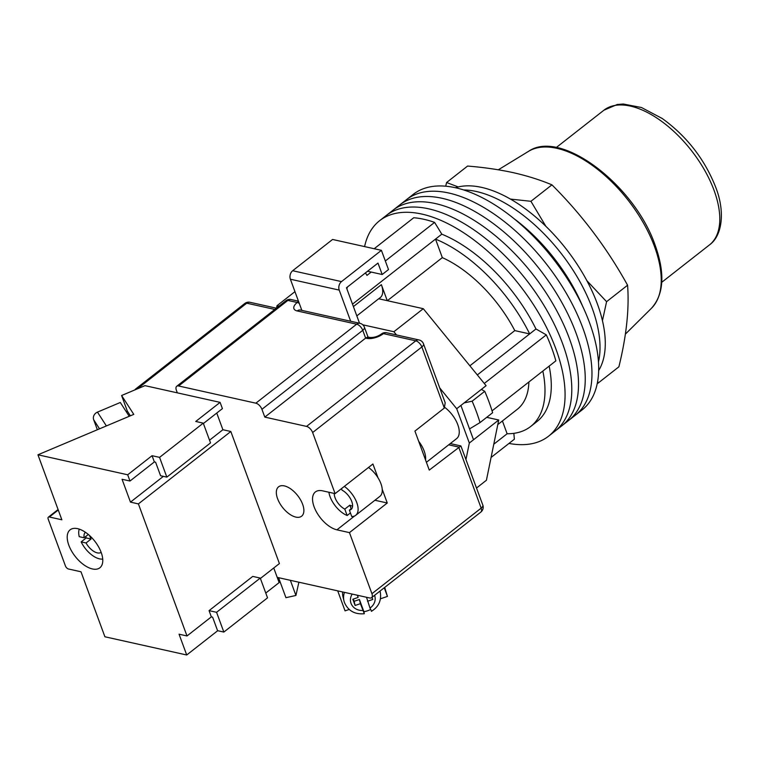 <?xml version="1.0" encoding="UTF-8"?>
<svg xmlns="http://www.w3.org/2000/svg" width="759" height="759" viewBox="0 0 759 759"><rect width="100%" height="100%" fill="white"/><g stroke="black" fill="none" stroke-linecap="round" stroke-linejoin="round"><path stroke-width="1.14" d="M364.595 246.59A136.914 70.426 51.9 0 1 379.614 220.698L386.34 215.433A136.914 70.426 51.9 0 1 428.693 208.829A136.914 70.426 51.9 0 1 547.391 311.256A136.914 70.426 51.9 0 1 555.209 430.979L561.935 425.714A136.914 70.426 51.9 0 0 554.117 305.991A136.914 70.426 51.9 0 0 435.41 203.564A136.914 70.426 51.9 0 0 393.058 210.167A136.914 70.426 51.9 0 1 435.41 203.564A136.914 70.426 51.9 0 1 554.117 305.991A136.914 70.426 51.9 0 1 561.935 425.714L568.652 420.448A136.914 70.426 51.9 0 0 560.835 300.716A136.914 70.426 51.9 0 0 442.136 198.298A136.914 70.426 51.9 0 0 399.784 204.902A136.914 70.426 51.9 0 1 442.136 198.298A136.914 70.426 51.9 0 1 560.835 300.716A136.914 70.426 51.9 0 1 568.652 420.448L575.379 415.182A136.914 70.426 51.9 0 0 567.561 295.45A136.914 70.426 51.9 0 0 448.854 193.023A136.914 70.426 51.9 0 0 406.501 199.636A136.914 70.426 51.9 0 1 448.854 193.023A136.914 70.426 51.9 0 1 567.561 295.45A136.914 70.426 51.9 0 1 575.379 415.182L582.096 409.917A136.914 70.426 51.9 0 0 574.278 290.185A136.914 70.426 51.9 0 0 455.58 187.758A136.914 70.426 51.9 0 0 413.228 194.37L386.34 215.433A136.914 70.426 51.9 0 1 428.693 208.829A136.914 70.426 51.9 0 1 547.391 311.256A136.914 70.426 51.9 0 1 555.209 430.979L548.491 436.245A136.914 70.426 51.9 0 1 508.976 443.436M379.614 220.698A136.914 70.426 51.9 0 1 421.966 214.095A136.914 70.426 51.9 0 1 540.674 316.522A136.914 70.426 51.9 0 1 548.491 436.245M374.187 248.724L413.731 217.748A130.69 67.228 51.9 0 1 423.883 219.294A130.69 67.228 51.9 0 1 434.603 222.387L441.804 234.17A118.243 60.824 51.9 0 1 535.968 328.979L546.3 334.861A130.69 67.228 51.9 0 1 555.863 360.857L492.05 410.856M491.073 457.459L514.374 439.205L513.843 433.342M484.28 383.447L546.3 334.861M365.449 272.898L366.967 275.384L371.198 272.064M385.335 260.992L434.603 222.387M378.741 298.771L380.278 297.566A20.227 10.408 -128.1 0 0 381.369 284.663L387.261 300.668M549.146 366.123A118.243 60.824 51.9 0 1 536.974 421.549L530.674 426.492A118.243 60.824 -128.1 0 0 542.846 371.056M386.113 239.379A118.243 60.824 -128.1 0 0 384.832 240.337L391.132 235.394A118.243 60.824 51.9 0 1 392.422 234.446M493.786 444.214L507.126 433.759A118.243 60.824 -128.1 0 0 530.674 426.492M464.11 402.915L472.136 401.179L484.745 391.312A138.157 71.071 -128.1 0 1 492.619 412.716L480.011 422.592L469.536 428.911M477.326 374.927L529.668 333.922A118.243 60.824 -128.1 0 0 435.505 239.104L441.804 234.17M352.499 304.131L435.505 239.104L442.326 257.633A96.459 49.62 -128.1 0 1 514.792 330.601L529.668 333.922L535.968 328.979M484.745 391.312L481.377 389.395M347.451 286.997L346.882 288.856M384.832 240.337A118.243 60.824 -128.1 0 0 383.599 241.353M442.326 257.633L387.365 300.687M514.792 330.601L469.878 365.791M497.8 424.575L517.24 409.348A96.459 49.62 -128.1 0 0 528.89 381.995M507.126 433.759L502.42 420.96M472.136 401.179A138.157 71.071 51.9 0 1 480.011 422.592M476.434 191.515A118.243 60.824 51.9 0 1 566.641 260.764A118.243 60.824 51.9 0 1 598.453 362.034A118.243 60.824 51.9 0 0 566.641 260.764A118.243 60.824 51.9 0 0 476.434 191.515A118.243 60.824 51.9 0 0 463.635 189.949A118.243 60.824 51.9 0 1 476.434 191.515M514.137 218.763A118.243 60.824 51.9 0 1 582.561 306.105M455.391 187.72A118.243 60.824 51.9 0 1 481.69 187.397A118.243 60.824 51.9 0 1 578.557 266.494A118.243 60.824 51.9 0 1 598.642 370.572M425.543 459.963A21.783 11.205 -128.1 0 0 418.645 441.216M426.406 462.288L456.614 438.617A21.783 11.205 -128.1 0 0 444.897 407.488M486.728 417.327L498.729 420.002L473.521 439.755L460.903 405.439L486.102 385.686L423.285 308.695L378.694 298.761L356.825 315.896M476.548 487.999L486.415 480.267L498.729 420.002M465.998 459.328L469.328 443.038L456.7 408.731L439.727 387.925M423.285 308.695L393.883 331.73L396.502 334.937M393.883 331.73L362.793 324.805M278.999 306.143L277.016 305.697L276.532 308.078M294.957 291.646L277.016 305.697M460.903 405.439L456.7 408.731M473.521 439.755L469.328 443.038M359.519 323.22L346.474 287.756L377.982 263.079L382.194 274.511L367.546 271.248M301.845 310.374L290.384 279.217A6.224 4.526 -77.4 0 1 292.67 270.726L332.575 239.464L381.416 250.337L388.494 269.578L382.194 274.511M381.416 250.337L341.503 281.608A6.224 4.526 102.6 0 0 339.216 290.099L290.384 279.217M350.677 321.256L339.216 290.099M352.584 506.149A12.448 6.404 51.9 0 1 352.28 506.082A12.448 6.404 51.9 0 1 349.833 505.171L351.151 508.758M334.235 493.426A12.448 6.404 -128.1 0 0 344.795 509.118L349.833 505.171M352.185 507.951L349.387 510.143L351.74 516.537A19.914 10.247 -128.1 0 0 355.696 515.314L379.851 496.386A19.914 10.247 -128.1 0 0 368.494 467.459M355.696 515.314A19.914 10.247 -128.1 0 0 344.339 486.386M328.894 492.24A19.914 10.247 -128.1 0 0 347.148 515.513L344.795 509.118M350.421 512.951L347.148 515.513M349.387 510.143A12.448 6.404 -128.1 0 0 351.085 509.431A12.448 6.404 -128.1 0 0 351.142 500.02A12.448 6.404 -128.1 0 0 342.034 490.153L341.474 488.635M349.168 609.458L345.06 610.853L337.708 590.863M384.244 587.77L387.432 596.422L384.709 587.4M387.432 596.422L380.487 598.785M357.309 595.227L358.125 597.428L352.831 599.24L355.127 605.473L360.421 603.671L364.311 613.737C354.87 614.562 348.277 610.891 344.529 602.731L343.979 600.948A18.671 16.594 -13.5 0 1 344.453 592.362M342.632 591.954A18.671 16.594 166.5 0 0 342.983 596.792L343.979 600.948A18.671 16.594 -13.5 0 0 344.482 602.589M353.296 599.079L354.121 601.318L359.415 599.515L363.893 611.678A18.671 16.594 166.5 0 0 370.525 609.505M363.893 611.678L364.225 613.063M366.521 597.276L369.984 608.063A12.448 11.062 166.5 0 0 374.576 595.35M372.005 597.361L372.773 599.458L367.479 601.261M371.284 610.653L369.984 608.063M359.415 599.515L360.421 603.671M354.121 601.318L355.127 605.473M357.603 595.293L358.125 597.428M290.355 580.312L295.925 595.454L285.934 597.684L278.572 577.684M295.925 595.454L298.885 582.21M295.849 517.097A18.671 9.601 51.9 0 1 279.663 503.132A18.671 9.601 51.9 0 1 278.591 486.804A18.671 9.601 51.9 0 1 284.369 485.902A18.671 9.601 51.9 0 1 300.555 499.868A18.671 9.601 51.9 0 1 301.617 516.196A18.671 9.601 51.9 0 1 295.849 517.097M377.963 477.705L372.916 464.005L335.108 493.625L312.632 432.535A6.224 3.197 -128.1 0 0 306.541 426.406L264.806 417.108L261.931 409.31A6.224 3.197 -128.1 0 0 255.849 403.181L178.631 385.98A6.224 3.197 -128.1 0 0 176.705 386.284A6.224 3.197 -128.1 0 0 176.373 390.249L177.331 392.849M374.918 500.247L387.261 502.999L382.223 489.289M387.261 502.999L349.453 532.619L371.929 593.709L481.159 508.141L458.683 447.042L448.692 444.821M444.328 408.048L421.852 346.958A6.224 2.837 159.8 0 0 423.522 343.884L445.191 402.782L444.328 408.048L414.926 431.093L429.271 470.087L460.893 445.941L450.286 443.579M137.569 388.769L137.502 388.75A6.224 3.197 -128.1 0 0 135.576 389.054A6.224 3.197 -128.1 0 0 135.007 389.851M277.215 577.39L369.671 597.978A6.224 3.197 -128.1 0 0 371.597 597.675A6.224 3.197 -128.1 0 0 371.929 593.709M306.541 426.406L415.771 340.829L383.418 333.628A12.448 5.674 159.8 0 1 366.673 338.353A6.224 4.526 102.6 0 1 369.937 337.47L367.84 337.005L365.629 338.116L264.806 417.108M335.108 493.625L322.584 490.836A23.339 12.002 -128.1 0 0 315.364 491.965A23.339 12.002 -128.1 0 0 316.702 512.372A23.339 12.002 -128.1 0 0 336.93 529.829L349.453 532.619M482.819 505.058A6.224 2.837 159.8 0 1 481.159 508.141A6.224 3.197 51.9 0 1 480.817 512.107A6.224 6.224 0 0 0 482.819 505.058L460.893 445.941M458.199 186.942L446.586 182.511L467.591 166.06C483.948 167.388 499.194 169.599 513.312 172.672C527.334 175.87 540.209 179.921 551.935 184.845C581.83 214.636 607.048 248.098 627.579 285.223C629.363 308.752 626.469 335.952 618.889 366.815L597.883 383.276L597.731 380.743M602.437 320.706L606.583 301.674L586.868 280.678M545.863 226.296L530.93 201.296L510.475 199.095M446.586 182.511L445.723 186.202M627.579 285.223L606.583 301.674M551.935 184.845L530.93 201.296M99.533 428.826L93.661 419.718A6.224 5.512 -32.9 0 1 97.456 412.118L120.301 402.479L129.229 416.302M93.661 419.718L97.351 429.746M89.619 535.607A12.761 6.565 -128.1 0 0 89.875 536.366A12.761 6.565 -128.1 0 0 91.089 539.023L86.052 542.97A12.761 6.565 -128.1 0 0 101.146 552.353M79.268 529.127A19.914 10.247 -128.1 0 0 79.249 536.689L84.135 537.77L88.338 534.488M85.416 532.268A12.761 6.565 -128.1 0 0 84.135 537.77M85.606 536.622A19.914 10.247 51.9 0 0 86.203 537.932L81.156 541.888A19.914 10.247 -128.1 0 0 102.721 559.07M81.156 541.888L86.052 542.97M86.203 537.932L91.089 539.023M101.165 552.41A24.117 12.41 51.9 0 1 99.865 567.789A24.117 12.41 51.9 0 1 83.651 564.687A24.117 12.41 51.9 0 1 68.822 545.199A24.117 12.41 51.9 0 1 70.122 529.82A24.117 12.41 51.9 0 1 86.336 532.922A24.117 12.41 51.9 0 1 101.165 552.41M127.692 474.783L129.988 481.026L154.352 461.937L152.056 455.694L127.692 474.783L37.95 454.793L133.783 414.376L121.601 395.505L144.978 385.648L220.11 402.374L222.406 408.617L203.393 423.513M220.11 402.374L195.746 421.463L203.26 423.142L159.57 457.373L166.838 477.126L160.576 475.732L155.604 462.212L154.352 461.937M217.719 630.701L186.714 654.989L179.058 634.192L186.989 635.966L138.404 503.9L230.821 431.492L279.407 563.558L260.403 578.453M186.989 635.966L211.353 616.868L209.057 610.634L216.571 612.304L223.839 632.067L217.577 630.672L212.605 617.152L211.353 616.868M216.571 612.304L260.261 578.083L252.747 576.404L209.057 610.634M230.821 431.492L222.89 429.727L216.751 413.048M265.773 593.054L279.132 582.589L273.762 567.979M186.714 654.989L104.903 636.773L80.995 571.783L68.471 568.994A3.112 1.603 -128.1 0 1 65.426 565.929L48.206 519.137A3.112 1.603 -128.1 0 1 48.377 517.145L58.092 509.536M138.404 503.9L130.472 502.135L122.057 479.261L129.988 481.026M58.263 510.01L49.344 517.002L61.858 519.792L37.95 454.793M49.344 517.002A3.112 1.603 -128.1 0 0 48.377 517.145M152.056 455.694L159.57 457.373M121.601 395.505L127.341 411.103L126.184 411.587M127.341 411.103L130.377 415.818M203.26 423.142L210.528 442.895L166.838 477.126M260.261 578.083L267.529 597.836L223.839 632.067M130.472 502.135L163.375 476.358M209.531 440.192L222.89 429.727M353.4 306.579L381.369 284.663M292.67 270.726L341.503 281.608M352.214 594.088A12.448 11.062 166.5 0 0 351.028 603.358A12.448 11.062 166.5 0 0 362.916 610.473M379.974 591.109A18.671 16.594 -13.5 0 1 380.287 592.21L380.012 591.081M423.522 343.884A6.224 6.224 0 0 0 419.034 339.956A6.224 4.526 102.6 0 0 415.771 340.829A6.224 3.197 51.9 0 1 421.852 346.958L312.632 432.535M274.796 309.435L246.722 303.183L137.502 388.75M366.673 338.353L365.629 338.116L362.755 330.317L261.931 409.31M255.849 403.181L356.673 324.188L297.196 310.943A12.448 5.674 159.8 0 1 297.243 302.499L287.86 300.412L178.631 385.98M359.937 323.315A6.224 4.526 -77.4 0 0 356.673 324.188A6.224 3.197 51.9 0 1 362.755 330.317A6.224 2.837 -20.2 0 0 364.424 327.243A6.224 6.224 0 0 0 359.937 323.315L300.327 310.042M297.196 310.943A6.224 4.526 -77.4 0 1 300.46 310.07M381.492 333.932A6.224 3.197 51.9 0 1 383.418 333.628A6.224 4.526 102.6 0 1 386.682 332.755A6.224 6.224 0 0 0 381.492 333.932C377.897 336.503 374.045 337.689 369.937 337.47M298.666 301.731A6.224 4.526 -77.4 0 0 297.243 302.499A6.224 3.197 51.9 0 1 299.302 303.448M287.86 300.412A6.224 4.526 -77.4 0 1 291.124 299.53A6.224 6.224 0 0 0 285.934 300.706A6.224 3.197 51.9 0 1 287.86 300.412M246.722 303.183A6.224 4.526 -77.4 0 1 249.996 302.3A6.224 6.224 0 0 0 244.796 303.477A6.224 3.197 51.9 0 1 246.722 303.183M354.643 515.949L336.93 529.829M654.533 246.628A99.856 51.365 -128.1 0 0 528.52 151.354C561.005 128.546 634.818 185.5 655.169 245.261C665.178 273.316 663.935 294.321 651.459 308.277A99.856 51.365 -128.1 0 0 654.533 246.628M714.058 190.357A85.568 44.022 -128.1 0 0 661.44 121.212A85.568 44.022 -128.1 0 0 603.898 110.216L617.238 104.495L623.281 104.011L641.488 107.522L662.284 118.527C686.829 136.316 704.646 159.229 715.728 187.274C725.481 212.188 722.084 236.106 709.437 244.929A85.568 44.022 -128.1 0 0 714.058 190.357M97.456 412.118L106.383 425.932M371.379 611.337C378.637 606.877 381.606 600.502 380.287 592.21M277.49 578.121L278.638 577.865M368.03 337.053L364.424 327.243M419.034 339.956L386.682 332.755M298.458 301.171L291.124 299.53M285.934 300.706L176.705 386.284M276.39 308.182L249.996 302.3M135.576 389.054L244.796 303.477M371.597 597.675L480.817 512.107M528.52 151.354L498.331 169.788M651.459 308.277L625.388 334.112M603.898 110.216L556.205 147.578M709.437 244.929L661.744 282.301"/></g></svg>

